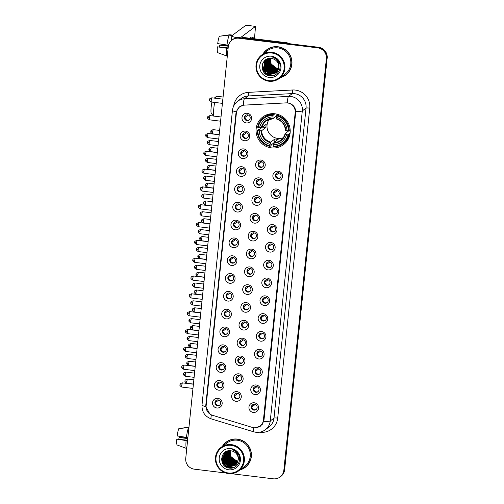 <?xml version="1.0" encoding="UTF-8"?>
<svg xmlns="http://www.w3.org/2000/svg" width="504" height="504" viewBox="0 0 504 504"><rect width="100%" height="100%" fill="white"/><g stroke="black" fill="none" stroke-linecap="round" stroke-linejoin="round"><path stroke-width="0.76" d="M274.907 113.784A17.281 16.966 -126.9 0 0 262.773 117.004A17.281 16.966 -126.9 0 0 256.706 135.192A17.281 16.966 -126.9 0 0 271.385 147.874A17.281 16.966 -126.9 0 0 283.519 144.654A17.281 16.966 -126.9 0 0 289.586 126.472A17.281 16.966 -126.9 0 0 274.907 113.784M244.465 140.742A4.889 4.801 53.1 0 1 240.156 135.337A4.889 4.801 53.1 0 1 245.461 131.097A4.889 4.801 53.1 0 1 249.77 136.508A4.889 4.801 53.1 0 1 244.465 140.742M245.763 132.653A2.936 2.879 -126.9 0 0 242.67 136.288A2.936 2.879 -126.9 0 0 247.225 137.894A2.936 2.879 -126.9 0 0 245.763 132.653M242.626 158.558A4.889 4.801 53.1 0 1 238.316 153.153A4.889 4.801 53.1 0 1 243.621 148.913A4.889 4.801 53.1 0 1 247.93 154.325A4.889 4.801 53.1 0 1 242.626 158.558M243.917 150.469A2.936 2.879 -126.9 0 0 240.83 154.104A2.936 2.879 -126.9 0 0 245.379 155.711A2.936 2.879 -126.9 0 0 243.917 150.469M240.786 176.375A4.889 4.801 53.1 0 1 236.471 170.963A4.889 4.801 53.1 0 1 241.781 166.729A4.889 4.801 53.1 0 1 246.091 172.141A4.889 4.801 53.1 0 1 240.786 176.375M242.078 168.286A2.936 2.879 -126.9 0 0 238.984 171.921A2.936 2.879 -126.9 0 0 243.539 173.527A2.936 2.879 -126.9 0 0 242.078 168.286M238.94 194.191A4.889 4.801 53.1 0 1 234.631 188.779A4.889 4.801 53.1 0 1 239.942 184.546A4.889 4.801 53.1 0 1 244.251 189.958A4.889 4.801 53.1 0 1 238.94 194.191M240.238 186.102A2.936 2.879 -126.9 0 0 237.145 189.737A2.936 2.879 -126.9 0 0 241.7 191.344A2.936 2.879 -126.9 0 0 240.238 186.102M237.101 212.008A4.889 4.801 53.1 0 1 232.791 206.596A4.889 4.801 53.1 0 1 238.096 202.362A4.889 4.801 53.1 0 1 242.405 207.774A4.889 4.801 53.1 0 1 237.101 212.008M238.398 203.918A2.936 2.879 -126.9 0 0 235.305 207.553A2.936 2.879 -126.9 0 0 239.86 209.16A2.936 2.879 -126.9 0 0 238.398 203.918M235.261 229.824A4.889 4.801 53.1 0 1 230.952 224.412A4.889 4.801 53.1 0 1 236.256 220.179A4.889 4.801 53.1 0 1 240.566 225.59A4.889 4.801 53.1 0 1 235.261 229.824M236.552 221.735A2.936 2.879 -126.9 0 0 233.465 225.37A2.936 2.879 -126.9 0 0 238.014 226.976A2.936 2.879 -126.9 0 0 236.552 221.735M233.421 247.64A4.889 4.801 53.1 0 1 229.106 242.229A4.889 4.801 53.1 0 1 234.417 237.995A4.889 4.801 53.1 0 1 238.726 243.401A4.889 4.801 53.1 0 1 233.421 247.64M234.713 239.551A2.936 2.879 -126.9 0 0 231.626 243.186A2.936 2.879 -126.9 0 0 236.174 244.793A2.936 2.879 -126.9 0 0 234.713 239.551M231.575 265.457A4.889 4.801 53.1 0 1 227.266 260.045A4.889 4.801 53.1 0 1 232.577 255.805A4.889 4.801 53.1 0 1 236.886 261.217A4.889 4.801 53.1 0 1 231.575 265.457M232.873 257.361A2.936 2.879 -126.9 0 0 229.78 260.996A2.936 2.879 -126.9 0 0 234.335 262.609A2.936 2.879 -126.9 0 0 232.873 257.361M229.736 283.273A4.889 4.801 53.1 0 1 225.427 277.862A4.889 4.801 53.1 0 1 230.731 273.622A4.889 4.801 53.1 0 1 235.04 279.033A4.889 4.801 53.1 0 1 229.736 283.273M231.034 275.178A2.936 2.879 -126.9 0 0 227.94 278.813A2.936 2.879 -126.9 0 0 232.495 280.419A2.936 2.879 -126.9 0 0 231.034 275.178M227.896 301.09A4.889 4.801 53.1 0 1 223.587 295.678A4.889 4.801 53.1 0 1 228.892 291.438A4.889 4.801 53.1 0 1 233.201 296.85A4.889 4.801 53.1 0 1 227.896 301.09M229.188 292.994A2.936 2.879 -126.9 0 0 226.101 296.629A2.936 2.879 -126.9 0 0 230.656 298.236A2.936 2.879 -126.9 0 0 229.188 292.994M226.057 318.906A4.889 4.801 53.1 0 1 221.747 313.494A4.889 4.801 53.1 0 1 227.052 309.254A4.889 4.801 53.1 0 1 231.361 314.666A4.889 4.801 53.1 0 1 226.057 318.906M227.348 310.81A2.936 2.879 -126.9 0 0 224.261 314.446A2.936 2.879 -126.9 0 0 228.81 316.052A2.936 2.879 -126.9 0 0 227.348 310.81M224.211 336.716A4.889 4.801 53.1 0 1 219.901 331.311A4.889 4.801 53.1 0 1 225.212 327.071A4.889 4.801 53.1 0 1 229.522 332.483A4.889 4.801 53.1 0 1 224.211 336.716M225.508 328.627A2.936 2.879 -126.9 0 0 222.415 332.262A2.936 2.879 -126.9 0 0 226.97 333.869A2.936 2.879 -126.9 0 0 225.508 328.627M222.371 354.533A4.889 4.801 53.1 0 1 218.062 349.127A4.889 4.801 53.1 0 1 223.367 344.887A4.889 4.801 53.1 0 1 227.682 350.299A4.889 4.801 53.1 0 1 222.371 354.533M223.669 346.443A2.936 2.879 -126.9 0 0 220.576 350.078A2.936 2.879 -126.9 0 0 225.131 351.685A2.936 2.879 -126.9 0 0 223.669 346.443M220.532 372.349A4.889 4.801 53.1 0 1 216.222 366.937A4.889 4.801 53.1 0 1 221.527 362.704A4.889 4.801 53.1 0 1 225.836 368.115A4.889 4.801 53.1 0 1 220.532 372.349M221.829 364.26A2.936 2.879 -126.9 0 0 218.736 367.895A2.936 2.879 -126.9 0 0 223.291 369.501A2.936 2.879 -126.9 0 0 221.829 364.26M218.692 390.165A4.889 4.801 53.1 0 1 214.383 384.754A4.889 4.801 53.1 0 1 219.687 380.52A4.889 4.801 53.1 0 1 223.996 385.932A4.889 4.801 53.1 0 1 218.692 390.165M219.983 382.076A2.936 2.879 -126.9 0 0 216.896 385.711A2.936 2.879 -126.9 0 0 221.445 387.318A2.936 2.879 -126.9 0 0 219.983 382.076M216.846 407.982A4.889 4.801 53.1 0 1 212.537 402.57A4.889 4.801 53.1 0 1 217.848 398.336A4.889 4.801 53.1 0 1 222.157 403.748A4.889 4.801 53.1 0 1 216.846 407.982M218.144 399.892A2.936 2.879 -126.9 0 0 215.051 403.528A2.936 2.879 -126.9 0 0 219.605 405.134A2.936 2.879 -126.9 0 0 218.144 399.892M246.305 122.932A4.889 4.801 53.1 0 1 241.996 117.52A4.889 4.801 53.1 0 1 247.3 113.28A4.889 4.801 53.1 0 1 251.616 118.692A4.889 4.801 53.1 0 1 246.305 122.932M247.603 114.836A2.936 2.879 -126.9 0 0 244.509 118.472A2.936 2.879 -126.9 0 0 249.064 120.078A2.936 2.879 -126.9 0 0 247.603 114.836M259.913 169.691A4.889 4.801 53.1 0 1 255.604 164.279A4.889 4.801 53.1 0 1 260.908 160.045A4.889 4.801 53.1 0 1 265.217 165.457A4.889 4.801 53.1 0 1 259.913 169.691M261.204 161.601A2.936 2.879 -126.9 0 0 258.117 165.236A2.936 2.879 -126.9 0 0 262.666 166.843A2.936 2.879 -126.9 0 0 261.204 161.601M258.073 187.507A4.889 4.801 53.1 0 1 253.758 182.095A4.889 4.801 53.1 0 1 259.069 177.862A4.889 4.801 53.1 0 1 263.378 183.273A4.889 4.801 53.1 0 1 258.073 187.507M259.365 179.418A2.936 2.879 -126.9 0 0 256.278 183.053A2.936 2.879 -126.9 0 0 260.826 184.659A2.936 2.879 -126.9 0 0 259.365 179.418M256.227 205.323A4.889 4.801 53.1 0 1 251.918 199.912A4.889 4.801 53.1 0 1 257.229 195.678A4.889 4.801 53.1 0 1 261.538 201.09A4.889 4.801 53.1 0 1 256.227 205.323M257.525 197.234A2.936 2.879 -126.9 0 0 254.432 200.869A2.936 2.879 -126.9 0 0 258.987 202.476A2.936 2.879 -126.9 0 0 257.525 197.234M254.388 223.14A4.889 4.801 53.1 0 1 250.078 217.728A4.889 4.801 53.1 0 1 255.383 213.494A4.889 4.801 53.1 0 1 259.692 218.9A4.889 4.801 53.1 0 1 254.388 223.14M255.686 215.051A2.936 2.879 -126.9 0 0 252.592 218.686A2.936 2.879 -126.9 0 0 257.147 220.292A2.936 2.879 -126.9 0 0 255.686 215.051M252.548 240.956A4.889 4.801 53.1 0 1 248.239 235.544A4.889 4.801 53.1 0 1 253.543 231.304A4.889 4.801 53.1 0 1 257.853 236.716A4.889 4.801 53.1 0 1 252.548 240.956M253.84 232.861A2.936 2.879 -126.9 0 0 250.753 236.496A2.936 2.879 -126.9 0 0 255.301 238.108A2.936 2.879 -126.9 0 0 253.84 232.861M250.708 258.772A4.889 4.801 53.1 0 1 246.393 253.361A4.889 4.801 53.1 0 1 251.704 249.121A4.889 4.801 53.1 0 1 256.013 254.533A4.889 4.801 53.1 0 1 250.708 258.772M252 250.677A2.936 2.879 -126.9 0 0 248.913 254.312A2.936 2.879 -126.9 0 0 253.462 255.919A2.936 2.879 -126.9 0 0 252 250.677M248.863 276.589A4.889 4.801 53.1 0 1 244.553 271.177A4.889 4.801 53.1 0 1 249.864 266.937A4.889 4.801 53.1 0 1 254.173 272.349A4.889 4.801 53.1 0 1 248.863 276.589M250.16 268.493A2.936 2.879 -126.9 0 0 247.067 272.128A2.936 2.879 -126.9 0 0 251.622 273.735A2.936 2.879 -126.9 0 0 250.16 268.493M247.023 294.405A4.889 4.801 53.1 0 1 242.714 288.994A4.889 4.801 53.1 0 1 248.018 284.754A4.889 4.801 53.1 0 1 252.328 290.165A4.889 4.801 53.1 0 1 247.023 294.405M248.321 286.31A2.936 2.879 -126.9 0 0 245.227 289.945A2.936 2.879 -126.9 0 0 249.782 291.551A2.936 2.879 -126.9 0 0 248.321 286.31M245.183 312.215A4.889 4.801 53.1 0 1 240.874 306.81A4.889 4.801 53.1 0 1 246.179 302.57A4.889 4.801 53.1 0 1 250.488 307.982A4.889 4.801 53.1 0 1 245.183 312.215M246.475 304.126A2.936 2.879 -126.9 0 0 243.388 307.761A2.936 2.879 -126.9 0 0 247.943 309.368A2.936 2.879 -126.9 0 0 246.475 304.126M243.344 330.032A4.889 4.801 53.1 0 1 239.035 324.626A4.889 4.801 53.1 0 1 244.339 320.387A4.889 4.801 53.1 0 1 248.648 325.798A4.889 4.801 53.1 0 1 243.344 330.032M244.635 321.943A2.936 2.879 -126.9 0 0 241.548 325.578A2.936 2.879 -126.9 0 0 246.097 327.184A2.936 2.879 -126.9 0 0 244.635 321.943M241.498 347.848A4.889 4.801 53.1 0 1 237.189 342.436A4.889 4.801 53.1 0 1 242.5 338.203A4.889 4.801 53.1 0 1 246.809 343.615A4.889 4.801 53.1 0 1 241.498 347.848M242.796 339.759A2.936 2.879 -126.9 0 0 239.702 343.394A2.936 2.879 -126.9 0 0 244.257 345.001A2.936 2.879 -126.9 0 0 242.796 339.759M239.658 365.665A4.889 4.801 53.1 0 1 235.349 360.253A4.889 4.801 53.1 0 1 240.654 356.019A4.889 4.801 53.1 0 1 244.969 361.431A4.889 4.801 53.1 0 1 239.658 365.665M240.956 357.575A2.936 2.879 -126.9 0 0 237.863 361.211A2.936 2.879 -126.9 0 0 242.418 362.817A2.936 2.879 -126.9 0 0 240.956 357.575M237.819 383.481A4.889 4.801 53.1 0 1 233.509 378.069A4.889 4.801 53.1 0 1 238.814 373.836A4.889 4.801 53.1 0 1 243.123 379.247A4.889 4.801 53.1 0 1 237.819 383.481M239.117 375.392A2.936 2.879 -126.9 0 0 236.023 379.027A2.936 2.879 -126.9 0 0 240.578 380.633A2.936 2.879 -126.9 0 0 239.117 375.392M235.979 401.297A4.889 4.801 53.1 0 1 231.67 395.886A4.889 4.801 53.1 0 1 236.974 391.652A4.889 4.801 53.1 0 1 241.284 397.058A4.889 4.801 53.1 0 1 235.979 401.297M237.271 393.208A2.936 2.879 -126.9 0 0 234.184 396.843A2.936 2.879 -126.9 0 0 238.732 398.45A2.936 2.879 -126.9 0 0 237.271 393.208M277.2 180.823A4.889 4.801 53.1 0 1 272.891 175.411A4.889 4.801 53.1 0 1 278.195 171.177A4.889 4.801 53.1 0 1 282.505 176.583A4.889 4.801 53.1 0 1 277.2 180.823M278.492 172.733A2.936 2.879 -126.9 0 0 275.404 176.368A2.936 2.879 -126.9 0 0 279.953 177.975A2.936 2.879 -126.9 0 0 278.492 172.733M275.36 198.639A4.889 4.801 53.1 0 1 271.045 193.227A4.889 4.801 53.1 0 1 276.356 188.994A4.889 4.801 53.1 0 1 280.665 194.399A4.889 4.801 53.1 0 1 275.36 198.639M276.652 190.55A2.936 2.879 -126.9 0 0 273.565 194.179A2.936 2.879 -126.9 0 0 278.113 195.791A2.936 2.879 -126.9 0 0 276.652 190.55M273.514 216.455A4.889 4.801 53.1 0 1 269.205 211.044A4.889 4.801 53.1 0 1 274.516 206.804A4.889 4.801 53.1 0 1 278.825 212.216A4.889 4.801 53.1 0 1 273.514 216.455M274.812 208.36A2.936 2.879 -126.9 0 0 271.719 211.995A2.936 2.879 -126.9 0 0 276.274 213.608A2.936 2.879 -126.9 0 0 274.812 208.36M271.675 234.272A4.889 4.801 53.1 0 1 267.366 228.86A4.889 4.801 53.1 0 1 272.67 224.62A4.889 4.801 53.1 0 1 276.979 230.032A4.889 4.801 53.1 0 1 271.675 234.272M272.973 226.176A2.936 2.879 -126.9 0 0 269.879 229.811A2.936 2.879 -126.9 0 0 274.434 231.418A2.936 2.879 -126.9 0 0 272.973 226.176M269.835 252.088A4.889 4.801 53.1 0 1 265.526 246.677A4.889 4.801 53.1 0 1 270.831 242.437A4.889 4.801 53.1 0 1 275.14 247.848A4.889 4.801 53.1 0 1 269.835 252.088M271.127 243.993A2.936 2.879 -126.9 0 0 268.04 247.628A2.936 2.879 -126.9 0 0 272.595 249.234A2.936 2.879 -126.9 0 0 271.127 243.993M267.996 269.905A4.889 4.801 53.1 0 1 263.687 264.493A4.889 4.801 53.1 0 1 268.991 260.253A4.889 4.801 53.1 0 1 273.3 265.665A4.889 4.801 53.1 0 1 267.996 269.905M269.287 261.809A2.936 2.879 -126.9 0 0 266.2 265.444A2.936 2.879 -126.9 0 0 270.749 267.051A2.936 2.879 -126.9 0 0 269.287 261.809M266.15 287.715A4.889 4.801 53.1 0 1 261.841 282.309A4.889 4.801 53.1 0 1 267.151 278.069A4.889 4.801 53.1 0 1 271.461 283.481A4.889 4.801 53.1 0 1 266.15 287.715M267.448 279.625A2.936 2.879 -126.9 0 0 264.354 283.261A2.936 2.879 -126.9 0 0 268.909 284.867A2.936 2.879 -126.9 0 0 267.448 279.625M264.31 305.531A4.889 4.801 53.1 0 1 260.001 300.119A4.889 4.801 53.1 0 1 265.306 295.886A4.889 4.801 53.1 0 1 269.621 301.298A4.889 4.801 53.1 0 1 264.31 305.531M265.608 297.442A2.936 2.879 -126.9 0 0 262.515 301.077A2.936 2.879 -126.9 0 0 267.07 302.683A2.936 2.879 -126.9 0 0 265.608 297.442M262.471 323.348A4.889 4.801 53.1 0 1 258.161 317.936A4.889 4.801 53.1 0 1 263.466 313.702A4.889 4.801 53.1 0 1 267.775 319.114A4.889 4.801 53.1 0 1 262.471 323.348M263.768 315.258A2.936 2.879 -126.9 0 0 260.675 318.893A2.936 2.879 -126.9 0 0 265.23 320.5A2.936 2.879 -126.9 0 0 263.768 315.258M260.631 341.164A4.889 4.801 53.1 0 1 256.322 335.752A4.889 4.801 53.1 0 1 261.626 331.519A4.889 4.801 53.1 0 1 265.936 336.93A4.889 4.801 53.1 0 1 260.631 341.164M261.923 333.075A2.936 2.879 -126.9 0 0 258.836 336.71A2.936 2.879 -126.9 0 0 263.384 338.316A2.936 2.879 -126.9 0 0 261.923 333.075M258.785 358.98A4.889 4.801 53.1 0 1 254.476 353.569A4.889 4.801 53.1 0 1 259.787 349.335A4.889 4.801 53.1 0 1 264.096 354.747A4.889 4.801 53.1 0 1 258.785 358.98M260.083 350.891A2.936 2.879 -126.9 0 0 256.99 354.526A2.936 2.879 -126.9 0 0 261.544 356.133A2.936 2.879 -126.9 0 0 260.083 350.891M256.946 376.797A4.889 4.801 53.1 0 1 252.636 371.385A4.889 4.801 53.1 0 1 257.941 367.151A4.889 4.801 53.1 0 1 262.256 372.557A4.889 4.801 53.1 0 1 256.946 376.797M258.243 368.707A2.936 2.879 -126.9 0 0 255.15 372.343A2.936 2.879 -126.9 0 0 259.705 373.949A2.936 2.879 -126.9 0 0 258.243 368.707M255.106 394.613A4.889 4.801 53.1 0 1 250.797 389.201A4.889 4.801 53.1 0 1 256.101 384.968A4.889 4.801 53.1 0 1 260.411 390.373A4.889 4.801 53.1 0 1 255.106 394.613M256.404 386.524A2.936 2.879 -126.9 0 0 253.31 390.153A2.936 2.879 -126.9 0 0 257.865 391.766A2.936 2.879 -126.9 0 0 256.404 386.524M253.266 412.429A4.889 4.801 53.1 0 1 248.957 407.018A4.889 4.801 53.1 0 1 254.262 402.778A4.889 4.801 53.1 0 1 258.571 408.19A4.889 4.801 53.1 0 1 253.266 412.429M254.558 404.334A2.936 2.879 -126.9 0 0 251.471 407.969A2.936 2.879 -126.9 0 0 256.019 409.582A2.936 2.879 -126.9 0 0 254.558 404.334M247.464 137.693A2.936 2.879 53.1 0 1 243.961 133.025M245.618 155.509A2.936 2.879 53.1 0 1 242.122 150.841M243.779 173.326A2.936 2.879 53.1 0 1 240.276 168.657M241.939 191.142A2.936 2.879 53.1 0 1 238.436 186.474M240.099 208.958A2.936 2.879 53.1 0 1 236.597 204.29M238.253 226.775A2.936 2.879 53.1 0 1 234.757 222.107M236.414 244.591A2.936 2.879 53.1 0 1 232.911 239.923M234.574 262.408A2.936 2.879 53.1 0 1 231.071 257.739M232.735 280.224A2.936 2.879 53.1 0 1 229.232 275.556M230.889 298.04A2.936 2.879 53.1 0 1 227.392 293.372M229.049 315.857A2.936 2.879 53.1 0 1 225.546 311.182M227.209 333.667A2.936 2.879 53.1 0 1 223.707 328.999M225.37 351.483A2.936 2.879 53.1 0 1 221.867 346.815M223.524 369.3A2.936 2.879 53.1 0 1 220.028 364.631M221.684 387.116A2.936 2.879 53.1 0 1 218.182 382.448M219.845 404.933A2.936 2.879 53.1 0 1 216.342 400.264M249.304 119.883A2.936 2.879 53.1 0 1 245.801 115.208M262.905 166.641A2.936 2.879 53.1 0 1 259.409 161.973M261.066 184.458A2.936 2.879 53.1 0 1 257.563 179.789M259.226 202.274A2.936 2.879 53.1 0 1 255.723 197.606M257.387 220.091A2.936 2.879 53.1 0 1 253.884 215.422M255.541 237.907A2.936 2.879 53.1 0 1 252.044 233.239M253.701 255.723A2.936 2.879 53.1 0 1 250.198 251.055M251.861 273.54A2.936 2.879 53.1 0 1 248.359 268.871M250.022 291.35A2.936 2.879 53.1 0 1 246.519 286.682M248.176 309.166A2.936 2.879 53.1 0 1 244.679 304.498M246.336 326.983A2.936 2.879 53.1 0 1 242.833 322.314M244.497 344.799A2.936 2.879 53.1 0 1 240.994 340.131M242.657 362.615A2.936 2.879 53.1 0 1 239.154 357.947M240.811 380.432A2.936 2.879 53.1 0 1 237.315 375.764M238.972 398.248A2.936 2.879 53.1 0 1 235.469 393.58M280.192 177.773A2.936 2.879 53.1 0 1 276.696 173.105M278.353 195.59A2.936 2.879 53.1 0 1 274.85 190.922M276.513 213.406A2.936 2.879 53.1 0 1 273.011 208.738M274.674 231.223A2.936 2.879 53.1 0 1 271.171 226.554M272.828 249.039A2.936 2.879 53.1 0 1 269.331 244.371M270.988 266.849A2.936 2.879 53.1 0 1 267.485 262.181M269.149 284.666A2.936 2.879 53.1 0 1 265.646 279.997M267.309 302.482A2.936 2.879 53.1 0 1 263.806 297.814M265.463 320.298A2.936 2.879 53.1 0 1 261.967 315.63M263.623 338.115A2.936 2.879 53.1 0 1 260.121 333.446M261.784 355.931A2.936 2.879 53.1 0 1 258.281 351.263M259.944 373.748A2.936 2.879 53.1 0 1 256.442 369.079M258.105 391.564A2.936 2.879 53.1 0 1 254.602 386.896M256.259 409.38A2.936 2.879 53.1 0 1 252.762 404.712M285.907 102.885A8.807 8.644 53.1 0 1 295.18 112.682L263.409 420.115A8.807 8.644 53.1 0 1 252.365 427.424L212.398 415.252A8.807 8.644 53.1 0 1 206.13 405.827L236.414 112.795A8.807 8.644 53.1 0 1 244.453 105.122L285.907 102.885M280.501 77.572A15.813 15.523 -126.9 0 0 277.943 46.759A15.813 15.523 -126.9 0 0 262.893 54.092M267.038 49.556A15.813 15.523 -126.9 0 0 263.617 53.273M239.961 469.904A15.813 15.523 -126.9 0 0 237.397 439.097A15.813 15.523 -126.9 0 0 222.346 446.424M226.498 441.888A15.813 15.523 -126.9 0 0 223.077 445.605M287.954 102.961L288.748 103.1C292.906 104.315 295.25 107.075 295.785 111.378L263.989 420.103L263.75 421.382L260.549 426.138L254.816 427.801M232.029 40.068L232.823 39.469A9.784 9.601 -126.9 0 1 239.69 37.649L318.547 47.282A9.784 9.601 -126.9 0 1 327.172 58.099L284.634 469.728A9.784 9.601 -126.9 0 1 280.886 476.381L280.489 476.683A9.784 9.601 -126.9 0 0 284.231 470.03L326.768 58.401A9.784 9.601 -126.9 0 0 318.15 47.578L239.293 37.951A9.784 9.601 -126.9 0 0 232.426 39.772A9.784 9.601 -126.9 0 1 239.293 37.951L318.15 47.578A9.784 9.601 -126.9 0 1 326.768 58.401L284.231 470.03A9.784 9.601 -126.9 0 1 280.489 476.683L280.085 476.979A9.784 9.601 -126.9 0 0 283.834 470.326L326.371 58.697A9.784 9.601 -126.9 0 0 317.753 47.874L238.896 38.247A9.784 9.601 -126.9 0 0 228.281 46.721L185.743 458.35A9.784 9.601 -126.9 0 0 194.361 469.174L225.855 473.017M209.922 414.055L205.714 406.545L205.764 405.531L236.011 112.833L236.168 111.844L239.337 106.886L243.401 105.242A11.416 1.821 86.9 0 1 244.497 98.765L288.565 96.396A13.041 12.802 53.1 0 1 302.305 110.899A11.416 1.493 -174.1 0 1 295.785 111.378M260.788 425.949L258.092 427.197M231.027 473.647L273.218 478.8A9.784 9.601 -126.9 0 0 280.085 476.979M240.95 469.438A15.813 15.523 -126.9 0 0 245.473 467.195M281.497 77.106A15.813 15.523 -126.9 0 0 286.02 74.857M266.792 65.583A13.041 12.802 -126.9 0 0 270.932 70.906M236.823 37.731A13.041 1.707 -174.1 0 1 231.846 35.853A13.041 1.707 -174.1 0 1 231.998 35.627L245.946 25.219M254.451 38.802L255.534 26.372L241.618 36.798A3.263 0.428 5.9 0 0 241.58 36.855A3.263 0.428 5.9 0 0 244.327 37.567L286.82 42.752A1.632 1.6 53.1 0 1 287.097 42.815L290.524 43.854M228.551 45.253L217.709 43.621A8.48 1.178 97 0 1 219.41 36.256L229.263 35.148L232.168 35.501M229.263 35.148A10.76 1.493 97 0 0 226.97 45.058M228.161 47.886L217.375 46.834L228.104 48.453M226.636 48.271A10.76 1.493 97 0 0 227.077 56.12A10.76 1.493 97 0 0 227.096 56.127L227.304 56.152M217.375 46.834A8.48 1.178 97 0 0 217.715 52.668L227.077 56.12M227.058 56.108L223.606 54.841M228.438 45.706L219.605 45.158L228.344 46.223M219.347 46.809A6.521 0.907 97 0 0 219.605 45.158M253.417 38.676A11.088 1.537 97 0 0 252.851 37.258L250.929 37.025A11.088 1.537 97 0 0 250.041 38.266M252.851 37.258A11.088 1.537 97 0 0 251.962 38.499M232.665 35.129L229.761 34.77L219.876 36.2M268.928 80.665A14.024 13.766 -126.9 0 0 284.143 68.519A14.024 13.766 -126.9 0 0 271.788 53.008A14.024 13.766 -126.9 0 0 256.574 65.155A14.024 13.766 -126.9 0 0 268.928 80.665M268.96 81.232A14.673 14.408 -126.9 0 0 284.413 63.063A14.673 14.408 -126.9 0 0 261.652 55.024A14.673 14.408 -126.9 0 0 268.96 81.232M279.26 78.504L285.132 74.094A14.673 14.408 -126.9 0 0 277.824 47.886A14.673 14.408 -126.9 0 0 267.523 50.62L261.652 55.024M280.86 77.307A15.656 15.366 -126.9 0 0 285.724 74.882L286.121 74.579A15.656 15.366 -126.9 0 0 289.441 71.146M285.724 74.882A15.656 15.366 -126.9 0 0 277.924 46.922A15.656 15.366 -126.9 0 0 263.245 53.827M269.199 62.383L269.041 61.394M278.504 68.947L277.515 68.884L271.076 63.951L270.73 58.414A8.152 8.001 -126.9 0 0 273.351 66.83L278.529 68.853M278.384 69.313L277.017 69.256L270.579 64.329L270.352 58.401M278.416 69.224L277.143 69.161L270.705 64.235L270.446 58.401M278.258 69.665L276.52 69.628L270.081 64.701L269.993 58.407M278.29 69.577L276.646 69.539L270.207 64.606L270.081 58.407M278.12 69.993L276.022 70.006L269.583 65.073L269.646 58.426M278.158 69.911L276.148 69.911L269.709 64.978L269.728 58.42M277.969 70.314L275.524 70.377L269.086 65.444L269.306 58.464M278.006 70.232L275.65 70.283L269.212 65.356L269.388 58.451M277.805 70.617L275.026 70.749L268.588 65.822L268.985 58.508M277.849 70.541L275.152 70.654L268.714 65.728L269.067 58.495M277.635 70.906L274.529 71.121L268.09 66.194L268.676 58.565M277.679 70.837L274.655 71.032L268.216 66.1L268.752 58.552M277.458 71.184L274.031 71.499L267.593 66.566L268.386 58.634M277.502 71.114L274.157 71.404L267.719 66.471L268.456 58.615M277.269 71.448L273.533 71.87L267.095 66.938L268.103 58.716M277.313 71.385L273.659 71.776L267.221 66.849L268.178 58.685M277.068 71.707L273.036 72.242L266.597 67.316L267.807 58.836M277.118 71.644L273.162 72.148L266.723 67.221L267.876 58.804M276.86 71.952L272.538 72.614L266.099 67.687L267.013 59.585L267.517 58.968M276.916 71.889L272.664 72.526L266.225 67.593L267.139 59.491L267.586 58.936M276.646 72.185L272.04 72.992L265.602 68.059L266.515 59.957L267.233 59.113M276.702 72.122L272.166 72.897L265.728 67.964L266.641 59.863L267.303 59.075M276.425 72.406L271.543 73.364L265.104 68.431L266.017 60.329L266.956 59.264M276.482 72.349L271.669 73.269L265.224 68.342L266.144 60.241L267.189 59.05M276.198 72.62L271.045 73.735L264.606 68.809L265.52 60.707L266.692 59.428M276.255 72.563L271.171 73.641L264.726 68.714L265.646 60.612L266.931 59.226M275.959 72.822L270.547 74.107L264.109 69.18L265.022 61.079L266.433 59.598M276.016 72.771L270.673 74.019L264.228 69.086L265.148 60.984L266.496 59.554M278.769 67.517A8.152 8.001 -126.9 0 0 271.587 58.495C260.486 56.467 258.798 74.724 269.665 75.713C277.194 77.27 283.046 67.857 278.693 61.501C277.219 59.277 275.209 57.834 272.658 57.172C277.358 59.207 279.392 62.66 278.769 67.517L277.326 71.373L275.713 73.011L270.049 74.485L263.611 69.552L264.524 61.45L266.181 59.781L268.159 58.691M275.776 72.967L270.175 74.39L263.731 69.457L264.644 61.356L266.181 59.781M271.454 56.227A10.76 10.565 -126.9 0 0 259.781 65.545A10.76 10.565 -126.9 0 0 269.262 77.452A10.76 10.565 -126.9 0 0 280.936 68.128A10.76 10.565 -126.9 0 0 271.454 56.227M271.562 47.313A15.656 15.366 -126.9 0 0 267.334 49.537L266.937 49.833M273.067 75.606L270.711 75.594L266.011 73.66L262.855 69.609L262.074 66.471M274.957 74.964L271.209 75.222L266.509 73.282L263.353 69.237L262.66 63.674M273.344 71.253L267.832 65.879L267.057 62.824M273.842 70.881L268.33 65.501L267.555 62.452M272.651 75.688L270.648 75.638L265.948 73.704L262.792 69.659L262.067 67.032M274.8 75.033L271.146 75.266L266.446 73.332L263.29 69.281L262.571 63.92M272.859 71.121L267.769 65.923L267.051 63.334M273.357 70.749L268.273 65.552L267.548 62.962M213.419 116.046L211.271 113.243A7.176 0.995 -83 0 1 211.176 107.031A7.176 0.995 -83 0 1 211.945 102.092M214.641 102.425A10.433 1.449 97 0 0 213.879 107.793A10.433 1.449 97 0 0 213.753 116.084M269.287 119.259A12.064 11.844 -126.9 0 0 283.172 137.775M273.735 143.004L271.215 144.894L271.07 145.631L270.005 146.431L269.968 145.858A15.523 15.24 -126.9 0 1 257.809 130.586L259.289 130.769A14.024 13.766 -126.9 0 0 270.125 144.371L270.73 142.122L275.001 138.915A12.064 11.844 -126.9 0 0 278.208 139.306L273.93 142.512L273.332 144.761A14.024 13.766 -126.9 0 0 286.669 134.108L288.156 134.291A15.523 15.24 -126.9 0 1 273.174 146.248L273.206 146.822A16.172 15.876 -126.9 0 0 288.899 134.297L288.156 134.291M273.118 115.41L273.281 114.692A16.172 15.876 -126.9 0 0 257.594 127.216L258.136 127.367A15.523 15.24 -126.9 0 1 273.118 115.41L272.96 116.903A14.024 13.766 -126.9 0 0 259.623 127.55L261.96 127.487L266.238 124.28A12.064 11.844 -126.9 0 0 265.904 127.493L261.633 130.7L259.289 130.769M276.28 116.203L273.162 118.541L272.96 116.903M290.153 132.766L289.365 133.352L289.964 133.497L288.899 134.297M257.809 130.586L257.261 130.435L258.325 129.635L259.081 129.654L262.515 127.077A15.492 15.208 53.1 0 1 262.515 127.071L265.904 127.493M273.281 114.692L275.26 113.835M282.952 143.697L284.017 142.897A16.172 15.876 -126.9 0 0 289.964 133.497M274.346 113.891A16.172 15.876 -126.9 0 0 264.606 117.016L263.542 117.816M257.261 130.435A16.172 15.876 -126.9 0 0 270.005 146.431M273.174 146.248L273.332 144.761M270.125 144.371L269.968 145.858M259.623 127.55L258.136 127.367M286.669 134.108L285.132 133.573L288.464 131.072A15.523 15.24 -126.9 0 0 276.324 115.8L276.488 115.082L277.515 114.313M273.71 143.123A12.543 12.31 -126.9 0 0 285.434 133.762L285.132 133.573M273.162 118.541L273.036 118.201A12.543 12.31 -126.9 0 0 261.311 127.562M287.003 130.895A14.024 13.766 -126.9 0 0 276.167 117.293L276.242 118.591A12.543 12.31 -126.9 0 1 285.762 130.542L289.233 131.078A16.172 15.876 -126.9 0 0 276.488 115.082M289.233 131.078L290.209 130.347M276.167 117.293L276.324 115.8M276.242 118.591L276.368 118.938L276.242 118.591M275.001 138.915L274.693 141.945M223.083 97.014L216.739 96.239A10.433 1.449 97 0 0 216.525 96.321A10.433 1.449 97 0 0 215.605 98.267M267.542 115.277A16.96 16.645 53.1 0 1 268.185 114.313M287.614 140.219A16.96 16.645 53.1 0 1 286.505 140.559M279.103 172.872L275.795 175.354A3.585 3.522 -126.9 0 0 277.798 178.007M277.263 190.688L273.956 193.171A3.585 3.522 -126.9 0 0 275.953 195.823M275.423 208.505L272.116 210.987A3.585 3.522 -126.9 0 0 274.113 213.639M273.584 226.321L270.276 228.803A3.585 3.522 -126.9 0 0 272.273 231.456M271.744 244.138L268.437 246.62A3.585 3.522 -126.9 0 0 270.434 249.272M269.898 261.954L266.591 264.436A3.585 3.522 -126.9 0 0 268.588 267.089M268.059 279.77L264.751 282.253A3.585 3.522 -126.9 0 0 266.748 284.905M266.219 297.587L262.912 300.063A3.585 3.522 -126.9 0 0 264.909 302.721M264.38 315.403L261.072 317.879A3.585 3.522 -126.9 0 0 263.069 320.538M262.534 333.213L259.226 335.696A3.585 3.522 -126.9 0 0 261.223 338.348M260.694 351.03L257.387 353.512A3.585 3.522 -126.9 0 0 259.384 356.164M258.854 368.846L255.547 371.328A3.585 3.522 -126.9 0 0 257.544 373.981M257.015 386.663L253.707 389.145A3.585 3.522 -126.9 0 0 255.704 391.797M255.169 404.479L251.861 406.961A3.585 3.522 -126.9 0 0 253.858 409.613M261.815 161.746L258.508 164.222A3.585 3.522 -126.9 0 0 260.511 166.874M259.976 179.556L256.668 182.038A3.585 3.522 -126.9 0 0 258.665 184.691M258.136 197.373L254.829 199.855A3.585 3.522 -126.9 0 0 256.826 202.507M256.297 215.189L252.989 217.671A3.585 3.522 -126.9 0 0 254.986 220.324M254.451 233.006L251.143 235.488A3.585 3.522 -126.9 0 0 253.147 238.14M252.611 250.822L249.304 253.304A3.585 3.522 -126.9 0 0 251.301 255.956M250.772 268.638L247.464 271.12A3.585 3.522 -126.9 0 0 249.461 273.773M248.932 286.455L245.624 288.937A3.585 3.522 -126.9 0 0 247.621 291.589M247.092 304.271L243.785 306.753A3.585 3.522 -126.9 0 0 245.782 309.406M245.246 322.087L241.939 324.563A3.585 3.522 -126.9 0 0 243.936 327.222M243.407 339.904L240.099 342.38A3.585 3.522 -126.9 0 0 242.096 345.038M241.567 357.714L238.26 360.196A3.585 3.522 -126.9 0 0 240.257 362.849M239.728 375.53L236.42 378.013A3.585 3.522 -126.9 0 0 238.417 380.665M237.882 393.347L234.574 395.829A3.585 3.522 -126.9 0 0 236.571 398.481M248.214 114.981L244.906 117.463A3.585 3.522 -126.9 0 0 246.903 120.116M226.252 457.922A13.041 12.802 -126.9 0 0 230.391 463.239M188.578 466.326A13.041 1.707 -174.1 0 1 187.45 465.488L187.494 465.034M187.891 437.573L177.162 435.954A8.48 1.178 97 0 1 178.863 428.589L188.931 427.505M188.716 427.48A10.76 1.493 97 0 0 186.423 437.39M187.614 440.219L176.828 439.167L187.557 440.786M186.096 440.609A10.76 1.493 97 0 0 186.53 448.453A10.76 1.493 97 0 0 186.549 448.459L186.763 448.484M176.828 439.167A8.48 1.178 97 0 0 177.169 445.001L186.53 448.453M186.512 448.447L183.059 447.174M187.841 438.033L179.065 437.491L187.79 438.556M178.8 439.141A6.521 0.907 97 0 0 179.065 437.491M189.214 427.102L179.329 428.539M228.381 472.998A14.024 13.766 -126.9 0 0 243.596 460.851A14.024 13.766 -126.9 0 0 231.242 445.341A14.024 13.766 -126.9 0 0 216.027 457.487A14.024 13.766 -126.9 0 0 228.381 472.998M228.419 473.571A14.673 14.408 -126.9 0 0 243.873 455.396A14.673 14.408 -126.9 0 0 221.105 447.357A14.673 14.408 -126.9 0 0 228.419 473.571M238.72 470.837L244.591 466.433A14.673 14.408 -126.9 0 0 237.283 440.219A14.673 14.408 -126.9 0 0 226.983 442.953L221.105 447.357M240.314 469.64A15.656 15.366 -126.9 0 0 245.177 467.214L245.574 466.912A15.656 15.366 -126.9 0 0 248.894 463.478M245.177 467.214A15.656 15.366 -126.9 0 0 237.384 439.255A15.656 15.366 -126.9 0 0 222.705 446.16M228.659 454.721L228.501 453.726M237.957 461.286L236.974 461.217L230.53 456.29L230.189 450.746A8.152 8.001 -126.9 0 0 232.804 459.163L237.982 461.191M237.844 461.651L236.477 461.588L230.032 456.662L229.811 450.734M237.875 461.557L236.603 461.494L230.158 456.567L229.9 450.734M237.718 461.998L235.979 461.966L229.534 457.034L229.446 450.74M237.749 461.91L236.105 461.872L229.66 456.939L229.534 450.74M237.579 462.332L235.481 462.338L229.037 457.405L229.099 450.765M237.611 462.25L235.607 462.244L229.162 457.317L229.188 450.759M237.428 462.647L234.984 462.71L228.539 457.783L228.766 450.796M237.466 462.571L235.11 462.615L228.665 457.689L228.847 450.79M237.264 462.949L234.486 463.081L228.041 458.155L228.444 450.847M237.308 462.874L234.612 462.993L228.167 458.06L228.52 450.834M237.094 463.239L233.988 463.459L227.543 458.527L228.136 450.904M237.138 463.17L234.114 463.365L227.669 458.432L228.211 450.885M236.912 463.516L233.491 463.831L227.046 458.898L227.839 450.967M236.956 463.453L233.617 463.737L227.172 458.81L227.915 450.948M236.722 463.787L232.993 464.203L226.548 459.276L227.556 451.049M236.773 463.718L233.119 464.108L226.674 459.182L227.632 451.017L225.634 452.113L223.978 453.783L223.064 461.885L229.509 466.817L235.166 465.343L236.779 463.705L238.228 459.85A8.152 8.001 -126.9 0 0 231.046 450.828C219.939 448.799 218.257 467.057 229.118 468.046C236.653 469.602 242.5 460.19 238.146 453.833C236.678 451.609 234.662 450.166 232.111 449.505C236.811 451.546 238.852 454.992 238.228 459.85M236.527 464.039L232.495 464.575L226.05 459.648L227.26 451.168M236.578 463.976L232.621 464.486L226.176 459.554L227.336 451.137M236.319 464.285L231.998 464.953L225.553 460.02L226.466 451.918L226.97 451.3M236.37 464.222L232.124 464.858L225.679 459.925L226.592 451.823L227.039 451.269M236.105 464.518L231.5 465.324L225.055 460.391L225.968 452.29L226.687 451.445M236.156 464.461L231.626 465.23L225.181 460.303L226.094 452.201L226.756 451.408M235.885 464.738L231.002 465.696L224.557 460.769L225.471 452.668L226.416 451.597M235.935 464.682L231.128 465.601L224.683 460.675L225.597 452.573L226.643 451.389M235.651 464.953L230.504 466.068L224.059 461.141L224.973 453.039L226.145 451.76M235.708 464.902L230.624 465.979L224.186 461.047L225.099 452.945L226.384 451.559M235.412 465.154L230.007 466.446L223.562 461.513L224.475 453.411L225.887 451.93M235.475 465.104L230.126 466.351L223.688 461.418L224.601 453.316L226.012 451.836M235.229 465.299L229.629 466.723L223.19 461.796L224.104 453.695L225.634 452.113M230.908 448.56A10.76 10.565 -126.9 0 0 219.234 457.878A10.76 10.565 -126.9 0 0 228.715 469.785A10.76 10.565 -126.9 0 0 240.389 460.461A10.76 10.565 -126.9 0 0 230.908 448.56M231.021 439.646A15.656 15.366 -126.9 0 0 226.794 441.869L226.397 442.172M232.527 467.939L230.171 467.926L225.471 465.992L222.314 461.947L221.527 458.804M234.41 467.296L230.668 467.554L225.968 465.62L222.812 461.57L222.119 456.007M232.798 463.586L227.291 458.212L226.51 455.156M233.295 463.214L227.789 457.84L227.008 454.784M232.111 468.021L230.107 467.977L225.408 466.036L222.251 461.992L221.521 459.364M234.259 467.365L230.605 467.599L225.905 465.664L222.749 461.62L222.025 456.252M232.319 463.459L227.228 458.256L226.504 455.666M232.817 463.081L227.726 457.884L227.002 455.295M246.374 132.798L243.067 135.28A3.585 3.522 -126.9 0 0 245.064 137.932M244.528 150.614L241.221 153.09A3.585 3.522 -126.9 0 0 243.218 155.749M242.689 168.431L239.381 170.906A3.585 3.522 -126.9 0 0 241.378 173.565M240.849 186.247L237.542 188.723A3.585 3.522 -126.9 0 0 239.539 191.375M239.009 204.057L235.702 206.539A3.585 3.522 -126.9 0 0 237.699 209.192M237.163 221.873L233.856 224.356A3.585 3.522 -126.9 0 0 235.859 227.008M235.324 239.69L232.016 242.172A3.585 3.522 -126.9 0 0 234.013 244.824M233.484 257.506L230.177 259.988A3.585 3.522 -126.9 0 0 232.174 262.641M231.645 275.323L228.337 277.805A3.585 3.522 -126.9 0 0 230.334 280.457M229.805 293.139L226.498 295.621A3.585 3.522 -126.9 0 0 228.495 298.274M227.959 310.955L224.652 313.438A3.585 3.522 -126.9 0 0 226.649 316.09M226.12 328.772L222.812 331.254A3.585 3.522 -126.9 0 0 224.809 333.906M224.28 346.588L220.972 349.064A3.585 3.522 -126.9 0 0 222.97 351.723M222.44 364.405L219.133 366.881A3.585 3.522 -126.9 0 0 221.13 369.539M220.594 382.221L217.287 384.697A3.585 3.522 -126.9 0 0 219.284 387.349M218.755 400.031L215.447 402.513A3.585 3.522 -126.9 0 0 217.444 405.166M263.409 420.115L264.033 419.649M295.18 112.682L295.791 112.222M277.704 418.125A3.263 0.428 5.9 0 0 274 418.106L306.041 108.102A13.041 12.802 -126.9 0 0 292.301 93.593L248.233 95.968A13.041 12.802 -126.9 0 0 241.322 98.469L237.592 101.272A13.041 12.802 53.1 0 1 244.497 98.765L248.233 95.968A3.263 0.523 -93.1 0 0 248.504 92.358L292.566 89.989A16.304 16.008 53.1 0 1 309.739 108.121L277.704 418.125A16.304 16.008 53.1 0 1 259.629 432.199M269.004 426.976A13.041 12.802 -126.9 0 0 274 418.106L270.27 420.909A13.041 12.802 53.1 0 1 265.274 429.78L269.004 426.976M287.463 102.91A11.416 1.821 86.9 0 1 288.565 96.396L292.301 93.593A3.263 0.523 -93.1 0 0 292.566 89.989M263.75 421.382A11.416 1.493 5.9 0 0 270.27 420.909L302.305 110.899L306.041 108.102A3.263 0.428 5.9 0 1 309.739 108.121M205.714 406.545A11.416 1.493 -174.1 0 1 202.003 405.033L232.457 110.338A11.416 1.493 5.9 0 0 236.168 111.844M211.39 414.874A11.416 1.304 106.9 0 0 211.195 418.874C204.844 416.449 201.776 411.831 202.003 405.033M253.89 427.745A11.416 1.304 106.9 0 0 253.682 431.808L211.195 418.874M233.686 106.01A16.304 16.008 53.1 0 1 248.504 92.358M283.834 470.326L284.634 469.728M326.371 58.697L327.172 58.099M317.753 47.874L318.547 47.282M238.896 38.247L239.69 37.649M238.127 108.228L238.644 107.837M205.764 405.531L206.199 405.203M236.011 112.833L236.452 112.505M286.07 43.312L286.82 42.752M255.503 26.384L245.889 25.213M287.097 42.815L286.379 43.35M264.625 66.118A13.041 12.802 -126.9 0 0 265.035 67.158M268.33 71.656A13.041 12.802 -126.9 0 0 269.804 72.79M265.331 68.575A13.369 13.123 -126.9 0 0 267.637 71.53M266.899 65.974A13.041 12.802 -126.9 0 0 270.591 70.711M261.633 130.7A12.064 11.844 -126.9 0 0 270.73 142.122M273.111 118.547A12.064 11.844 -126.9 0 0 261.96 127.487M260.978 130.775A12.543 12.31 -126.9 0 0 270.503 142.733M273.93 142.512A12.064 11.844 -126.9 0 0 285.119 133.623M288.093 138.984A15.637 15.347 -126.9 0 0 288.414 138.802M212.594 131.991L213.173 129.641C209.393 131.008 211.403 131.374 210.804 131.531L212.594 131.991L212.657 133.85L219.196 134.65M210.829 131.494L210.804 131.531C211.359 131.746 209.33 131.645 212.657 133.85M210.748 149.808L211.333 147.458C207.553 148.825 209.563 149.19 208.965 149.348L210.748 149.808L210.817 151.666L217.356 152.466M208.99 149.31L208.965 149.348C209.513 149.562 207.491 149.461 210.817 151.666M208.908 167.624L209.488 165.274C205.714 166.641 207.717 167.007 207.125 167.158L208.908 167.624L208.977 169.483L215.51 170.283M207.15 167.126L207.125 167.158C207.673 167.378 205.651 167.278 208.977 169.483M207.068 185.434L207.648 183.091C203.874 184.458 205.878 184.823 205.286 184.974L207.068 185.434L207.138 187.299L213.671 188.099M205.311 184.943L205.286 184.974C205.834 185.195 203.811 185.094 207.138 187.299M205.229 203.251L205.808 200.907C202.028 202.268 204.038 202.639 203.44 202.791L205.229 203.251L205.292 205.115L211.831 205.909M203.465 202.753L203.44 202.791C203.994 203.011 201.972 202.91 205.292 205.115M203.389 221.067L203.969 218.723C200.189 220.084 202.198 220.456 201.6 220.607L203.389 221.067L203.452 222.932L209.992 223.726M201.625 220.569L201.6 220.607C202.148 220.828 200.126 220.727 203.452 222.932M201.543 238.883L202.123 236.54C198.349 237.901 200.353 238.272 199.76 238.423L201.543 238.883L201.613 240.748L208.146 241.542M199.786 238.386L199.76 238.423C200.308 238.644 198.286 238.543 201.613 240.748M199.704 256.7L200.283 254.356C196.51 255.717 198.513 256.082 197.921 256.24L199.704 256.7L199.773 258.565L206.306 259.358M197.946 256.202L197.921 256.24C198.469 256.46 196.447 256.36 199.773 258.565M197.864 274.516L198.444 272.173C194.664 273.533 196.673 273.899 196.081 274.056L197.864 274.516L197.927 276.375L204.466 277.175M196.1 274.019L196.081 274.056C196.629 274.271 194.607 274.17 197.927 276.375M196.024 292.333L196.604 289.983C192.824 291.35 194.834 291.715 194.235 291.873L196.024 292.333L196.088 294.191L202.627 294.991M194.261 291.835L194.235 291.873C194.783 292.087 192.761 291.986 196.088 294.191M194.179 310.149L194.758 307.799C190.984 309.166 192.988 309.532 192.396 309.689L194.179 310.149L194.248 312.007L200.781 312.808M192.421 309.651L192.396 309.689C192.944 309.903 190.922 309.803 194.248 312.007M192.339 327.965L192.919 325.615C189.145 326.983 191.148 327.348 190.556 327.506L192.339 327.965L192.408 329.824L198.941 330.624M190.581 327.468L190.556 327.506C191.104 327.72 189.082 327.619 192.408 329.824M190.499 345.782L191.079 343.432C187.299 344.799 189.309 345.164 188.716 345.322L190.499 345.782L190.562 347.64L197.102 348.44M188.742 345.284L188.716 345.322C189.265 345.536 187.242 345.435 190.562 347.64M188.66 363.598L189.239 361.248C185.459 362.615 187.469 362.981 186.871 363.132L188.66 363.598L188.723 365.457L195.262 366.257M186.896 363.101L186.871 363.132C187.425 363.353 185.396 363.252 188.723 365.457M186.814 381.408L187.4 379.065C183.62 380.432 185.629 380.797 185.031 380.948L186.814 381.408L186.883 383.273L193.416 384.073M185.056 380.917L185.031 380.948C185.579 381.169 183.557 381.068 186.883 383.273M209.141 142.796L209.721 140.446C205.947 141.813 207.95 142.178 207.358 142.336L209.141 142.796L209.21 144.654L218.049 145.738M207.383 142.298L207.358 142.336C207.906 142.55 205.884 142.449 209.21 144.654M207.302 160.612L207.881 158.262C204.107 159.629 206.111 159.995 205.519 160.152L207.302 160.612L207.371 162.471L216.21 163.548M205.544 160.114L205.519 160.152C206.067 160.367 204.044 160.266 207.371 162.471M205.462 178.429L206.042 176.079C202.262 177.446 204.271 177.811 203.673 177.962L205.462 178.429L205.525 180.287L214.364 181.364M203.698 177.931L203.673 177.962C204.227 178.183 202.198 178.082 205.525 180.287M203.622 196.239L204.202 193.895C200.422 195.262 202.432 195.628 201.833 195.779L203.622 196.239L203.685 198.103L212.524 199.181M201.858 195.747L201.833 195.779C202.381 195.999 200.359 195.898 203.685 198.103M201.776 214.055L202.356 211.712C198.582 213.072 200.586 213.444 199.993 213.595L201.776 214.055L201.846 215.92L210.685 216.997M200.019 213.557L199.993 213.595C200.542 213.816 198.519 213.715 201.846 215.92M199.937 231.871L200.516 229.528C196.743 230.889 198.746 231.26 198.154 231.412L199.937 231.871L200.006 233.736L208.845 234.814M198.179 231.374L198.154 231.412C198.702 231.632 196.68 231.531 200.006 233.736M198.097 249.688L198.677 247.344C194.897 248.705 196.907 249.077 196.308 249.228L198.097 249.688L198.16 251.553L207.005 252.63M196.333 249.19L196.308 249.228C196.862 249.448 194.84 249.348 198.16 251.553M196.258 267.504L196.837 265.161C193.057 266.522 195.067 266.887 194.468 267.044L196.258 267.504L196.321 269.369L205.159 270.446M194.494 267.007L194.468 267.044C195.017 267.265 192.994 267.164 196.321 269.369M194.412 285.321L194.991 282.977C191.218 284.338 193.221 284.703 192.629 284.861L194.412 285.321L194.481 287.179L203.32 288.263M192.654 284.823L192.629 284.861C193.177 285.075 191.155 284.974 194.481 287.179M192.572 303.137L193.152 300.787C189.378 302.154 191.381 302.52 190.789 302.677L192.572 303.137L192.641 304.996L201.48 306.079M190.814 302.639L190.789 302.677C191.337 302.891 189.315 302.791 192.641 304.996M190.732 320.954L191.312 318.604C187.532 319.971 189.542 320.336 188.95 320.494L190.732 320.954L190.796 322.812L199.641 323.896M188.969 320.456L188.95 320.494C189.498 320.708 187.475 320.607 190.796 322.812M188.893 338.77L189.472 336.42C185.692 337.787 187.702 338.152 187.104 338.31L188.893 338.77L188.956 340.628L197.795 341.706M187.129 338.272L187.104 338.31C187.658 338.524 185.629 338.423 188.956 340.628M187.047 356.586L187.633 354.236C183.853 355.604 185.856 355.969 185.264 356.126L187.047 356.586L187.116 358.445L195.955 359.522M185.289 356.089L185.264 356.126C185.812 356.341 183.79 356.24 187.116 358.445M185.207 374.403L185.787 372.053C182.013 373.42 184.017 373.785 183.424 373.936L185.207 374.403L185.277 376.261L194.116 377.339M183.45 373.905L183.424 373.936C183.973 374.157 181.95 374.056 185.277 376.261M211.214 100.151L211.8 97.808C208.02 99.168 210.029 99.534 209.431 99.691L211.214 100.151L211.283 102.01L222.428 103.37M209.456 99.653L209.431 99.691C209.979 99.912 207.957 99.805 211.283 102.01M224.078 458.457A13.041 12.802 -126.9 0 0 224.494 459.49M227.783 463.989A13.041 12.802 -126.9 0 0 229.257 465.123M224.79 460.908A13.369 13.123 -126.9 0 0 227.09 463.863M226.359 458.306A13.041 12.802 -126.9 0 0 230.051 463.044M209.374 117.968L209.954 115.618C206.18 116.985 208.183 117.35 207.591 117.508L209.374 117.968L209.444 119.826L220.588 121.187M207.617 117.47L207.591 117.508C208.139 117.722 206.117 117.621 209.444 119.826M207.535 135.784L208.114 133.434C204.341 134.801 206.344 135.167 205.752 135.324L207.535 135.784L207.604 137.642L218.742 139.003M205.777 135.286L205.752 135.324C206.3 135.538 204.278 135.437 207.604 137.642M205.695 153.6L206.275 151.25C202.495 152.618 204.504 152.983 203.906 153.14L205.695 153.6L205.758 155.459L216.903 156.82M203.931 153.103L203.906 153.14C204.46 153.355 202.432 153.254 205.758 155.459M203.849 171.417L204.435 169.067C200.655 170.434 202.665 170.799 202.066 170.957L203.849 171.417L203.918 173.275L215.063 174.636M202.091 170.919L202.066 170.957C202.614 171.171 200.592 171.07 203.918 173.275M202.009 189.233L202.589 186.883C198.815 188.25 200.819 188.616 200.227 188.767L202.009 189.233L202.079 191.092L213.224 192.452M200.252 188.735L200.227 188.767C200.775 188.987 198.752 188.887 202.079 191.092M200.17 207.043L200.749 204.7C196.976 206.067 198.979 206.432 198.387 206.583L200.17 207.043L200.239 208.908L211.378 210.269M198.412 206.552L198.387 206.583C198.935 206.804 196.913 206.703 200.239 208.908M198.33 224.86L198.91 222.516C195.13 223.877 197.14 224.249 196.541 224.4L198.33 224.86L198.393 226.724L209.538 228.085M196.566 224.362L196.541 224.4C197.096 224.62 195.073 224.519 198.393 226.724M196.491 242.676L197.07 240.332C193.29 241.693 195.3 242.065 194.702 242.216L196.491 242.676L196.554 244.541L207.698 245.902M194.727 242.178L194.702 242.216C195.25 242.437 193.227 242.336 196.554 244.541M194.645 260.492L195.224 258.149C191.451 259.51 193.454 259.881 192.862 260.033L194.645 260.492L194.714 262.357L205.859 263.718M192.887 259.995L192.862 260.033C193.41 260.253 191.388 260.152 194.714 262.357M192.805 278.309L193.385 275.965C189.611 277.326 191.614 277.691 191.022 277.849L192.805 278.309L192.874 280.174L204.013 281.528M191.048 277.811L191.022 277.849C191.57 278.069 189.548 277.969 192.874 280.174M190.966 296.125L191.545 293.782C187.765 295.142 189.775 295.508 189.183 295.665L190.966 296.125L191.029 297.984L202.173 299.344M189.202 295.627L189.183 295.665C189.731 295.88 187.708 295.779 191.029 297.984M189.126 313.942L189.706 311.592C185.926 312.959 187.935 313.324 187.337 313.482L189.126 313.942L189.189 315.8L200.334 317.161M187.362 313.444L187.337 313.482C187.885 313.696 185.863 313.595 189.189 315.8M187.28 331.758L187.86 329.408C184.086 330.775 186.089 331.141 185.497 331.298L187.28 331.758L187.349 333.616L198.494 334.977M185.522 331.26L185.497 331.298C186.045 331.512 184.023 331.411 187.349 333.616M185.441 349.574L186.02 347.224C182.246 348.592 184.25 348.957 183.658 349.114L185.441 349.574L185.51 351.433L196.654 352.794M183.683 349.077L183.658 349.114C184.206 349.329 182.183 349.228 185.51 351.433M183.601 367.391L184.181 365.041C180.401 366.408 182.41 366.773 181.818 366.931L183.601 367.391L183.664 369.249L194.809 370.61M181.837 366.893L181.818 366.931C182.366 367.145 180.344 367.044 183.664 369.249M181.761 385.207L182.341 382.857C178.561 384.224 180.571 384.59 179.972 384.741L181.761 385.207L181.824 387.066L192.969 388.426M179.997 384.709L179.972 384.741C180.526 384.962 178.498 384.861 181.824 387.066M239.784 106.81L240.956 105.934M260.039 426.101L262.256 424.437M253.682 431.808L255.9 432.281C259.346 432.652 262.471 431.821 265.274 429.78M232.457 110.338C232.911 106.602 234.618 103.585 237.592 101.272M231.355 40.629L231.846 35.853M245.921 25.2L255.534 26.372M288.458 138.707L287.261 139.608M280.785 140.181C282.983 138.499 284.426 136.307 285.113 133.598M266.307 120.878L273.137 118.553M269.873 113.923L268.676 114.824M276.331 118.944C281.875 120.758 284.918 124.57 285.447 130.385M214.282 98.11L216.525 96.321M213.173 129.641L219.631 130.429M211.333 147.458L217.791 148.245M209.488 165.274L215.951 166.062M207.648 183.091L214.106 183.878M205.808 200.907L212.266 201.694M203.969 218.723L210.426 219.511M202.123 236.54L208.587 237.327M200.283 254.356L206.741 255.144M198.444 272.173L204.901 272.96M196.604 289.983L203.062 290.776M194.758 307.799L201.222 308.587M192.919 325.615L199.376 326.403M191.079 343.432L197.537 344.219M189.239 361.248L195.697 362.036M187.4 379.065L193.857 379.852M209.721 140.446L218.484 141.517M207.881 158.262L216.644 159.333M206.042 176.079L214.805 177.15M204.202 193.895L212.959 194.966M202.356 211.712L211.119 212.782M200.516 229.528L209.28 230.599M198.677 247.344L207.44 248.409M196.837 265.161L205.594 266.225M194.991 282.977L203.755 284.042M193.152 300.787L201.915 301.858M191.312 318.604L200.075 319.675M189.472 336.42L198.236 337.491M187.633 354.236L196.39 355.307M185.787 372.053L194.55 373.124M211.8 97.808L222.863 99.156M209.954 115.618L221.023 116.972M208.114 133.434L219.183 134.788M206.275 151.25L217.337 152.605M204.435 169.067L215.498 170.421M202.589 186.883L213.658 188.238M200.749 204.7L211.819 206.048M198.91 222.516L209.973 223.864M197.07 240.332L208.133 241.681M195.224 258.149L206.293 259.497M193.385 275.965L204.454 277.313M191.545 293.782L202.608 295.13M189.706 311.592L200.768 312.946M187.86 329.408L198.929 330.763M186.02 347.224L197.089 348.579M184.181 365.041L195.243 366.395M182.341 382.857L193.404 384.206"/></g></svg>
